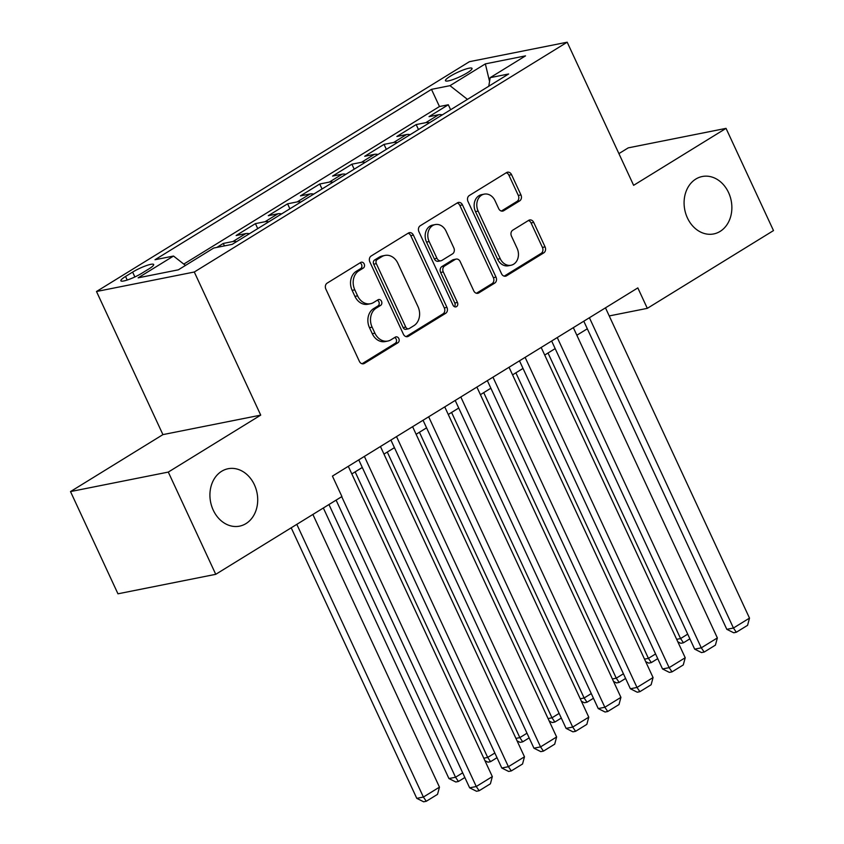 <?xml version="1.0" encoding="UTF-8"?>
<svg xmlns="http://www.w3.org/2000/svg" width="844" height="844" viewBox="0 0 844 844"><rect width="100%" height="100%" fill="white"/><g stroke="black" fill="none" stroke-linecap="round" stroke-linejoin="round"><path stroke-width="1.27" d="M364.175 263.919A3.144 2.543 78.7 0 0 361.348 262.199A3.144 2.543 78.7 0 0 360.662 262.473L327.134 283.141A4.494 3.629 78.7 0 0 325.847 289.091L359.375 361.337A4.494 3.629 78.7 0 0 363.416 363.796A4.494 3.629 78.7 0 0 364.397 363.405L397.925 342.748A3.144 2.543 78.7 0 0 398.832 338.581A3.144 2.543 78.7 0 0 396.005 336.861A3.144 2.543 78.7 0 0 395.319 337.125L390.972 339.805A14.369 11.605 78.7 0 1 387.829 341.05A14.369 11.605 78.7 0 1 374.915 333.18L372.12 327.166A14.369 11.605 78.7 0 1 376.255 308.092L380.602 305.422A3.144 2.543 78.7 0 0 381.499 301.255A3.144 2.543 78.7 0 0 378.682 299.525A3.144 2.543 78.7 0 0 377.985 299.799L373.649 302.479A14.369 11.605 78.7 0 1 370.495 303.724A14.369 11.605 78.7 0 1 357.592 295.854L354.796 289.83A14.369 11.605 78.7 0 1 358.932 270.766L363.268 268.097A3.144 2.543 78.7 0 0 364.175 263.919M370.495 303.724L367.857 304.251A14.369 11.605 78.7 0 1 354.944 296.381L352.148 290.357A14.369 11.605 78.7 0 1 356.284 271.293L360.631 268.624A3.144 2.543 78.7 0 0 361.527 264.446A3.144 2.543 78.7 0 0 360.008 262.885M362.055 363.753L395.277 343.276A3.144 2.543 78.7 0 0 396.184 339.109A3.144 2.543 78.7 0 0 394.654 337.537M387.829 341.05L385.18 341.577A14.369 11.605 78.7 0 1 372.278 333.707L369.482 327.683A14.369 11.605 78.7 0 1 373.618 308.619L377.954 305.95A3.144 2.543 78.7 0 0 378.861 301.772A3.144 2.543 78.7 0 0 377.331 300.211M687.406 217.91A29.276 23.653 78.7 0 0 713.707 233.936A29.276 23.653 78.7 0 0 728.551 192.548A29.276 23.653 78.7 0 0 702.261 176.512A29.276 23.653 78.7 0 0 687.406 217.91M213.237 510.124A29.276 23.653 78.7 0 0 239.538 526.15A29.276 23.653 78.7 0 0 254.392 484.762A29.276 23.653 78.7 0 0 228.091 468.736A29.276 23.653 78.7 0 0 213.237 510.124M450.285 76.224A14.633 2.479 -24.9 0 0 445.474 80.707A14.633 2.479 -24.9 0 0 453.534 79.378A14.633 2.479 -24.9 0 0 467.207 72.858A14.633 2.479 -24.9 0 0 472.018 68.375A14.633 2.479 -24.9 0 0 463.957 69.693A14.633 2.479 -24.9 0 0 450.285 76.224M519.661 200.883A4.494 3.629 78.7 0 0 520.948 194.922L511.538 174.655A4.494 3.629 78.7 0 0 507.508 172.197A4.494 3.629 78.7 0 0 506.527 172.587L469.285 195.534A4.494 3.629 78.7 0 0 467.998 201.494L501.526 273.741A4.494 3.629 78.7 0 0 505.567 276.199A4.494 3.629 78.7 0 0 506.548 275.809L543.779 252.862A4.494 3.629 78.7 0 0 545.076 246.902L533.714 222.415A4.494 3.629 78.7 0 0 529.673 219.957A4.494 3.629 78.7 0 0 528.692 220.347L512.762 230.169A4.494 3.629 78.7 0 0 511.464 236.13L517.098 248.273A12.006 9.706 78.7 0 1 511.01 265.248A12.006 9.706 78.7 0 1 500.218 258.675L478.147 211.105A12.006 9.706 78.7 0 1 484.234 194.131A12.006 9.706 78.7 0 1 495.027 200.703L498.698 208.637A4.494 3.629 78.7 0 0 502.739 211.095A4.494 3.629 78.7 0 0 503.72 210.705L519.661 200.883L517.013 201.41A4.494 3.629 78.7 0 0 518.311 195.449L508.9 175.183A4.494 3.629 78.7 0 0 506.221 172.767M633.622 185.321L726.04 128.362L773.494 230.581L647.316 308.345L637.832 287.899L332.43 476.1L341.925 496.546L215.747 574.31L168.294 472.081L260.722 415.121L194.289 272.011L567.189 42.2L633.622 185.321M413.402 235.128A4.494 3.629 78.7 0 0 409.372 232.67A4.494 3.629 78.7 0 0 408.39 233.06L371.149 256.006A4.494 3.629 78.7 0 0 369.862 261.967L403.4 334.213A4.494 3.629 78.7 0 0 407.43 336.672A4.494 3.629 78.7 0 0 408.412 336.281L445.653 313.335A4.494 3.629 78.7 0 0 446.94 307.374L413.402 235.128L410.764 235.655A4.494 3.629 78.7 0 0 408.095 233.25M420.217 225.77L457.459 202.824A4.494 3.629 78.7 0 1 458.44 202.433A4.494 3.629 78.7 0 1 462.47 204.892L496.008 277.138A4.494 3.629 78.7 0 1 494.721 283.099L478.78 292.921A4.494 3.629 78.7 0 1 477.799 293.311A4.494 3.629 78.7 0 1 473.758 290.853L460.159 261.545A4.494 3.629 78.7 0 0 456.129 259.087A4.494 3.629 78.7 0 0 455.148 259.477L444.577 265.997A4.494 3.629 78.7 0 0 443.279 271.947L457.437 302.458A3.144 2.543 78.7 0 1 455.844 306.899A3.144 2.543 78.7 0 1 453.028 305.18L418.93 231.731A4.494 3.629 78.7 0 1 420.217 225.77M450.622 109.741L448.312 104.761L429.026 116.651L438.669 114.731L425.809 122.654A18.294 10.328 58.4 0 1 429.438 122.802M418.476 129.554L416.166 124.574L396.88 136.464L406.523 134.544L393.663 142.467A18.294 10.328 58.4 0 1 397.281 142.615M386.33 149.367L384.02 144.387L364.724 156.277L374.377 154.346L361.517 162.28A18.294 10.328 58.4 0 1 365.135 162.417M354.185 169.169L351.874 164.2L332.578 176.09L342.231 174.159L329.371 182.082A18.294 10.328 58.4 0 1 332.99 182.23M322.028 188.982L319.728 184.013L300.432 195.892L310.086 193.972L297.225 201.895A18.294 10.328 58.4 0 1 300.844 202.043M289.882 208.795L287.572 203.826L268.286 215.705L277.94 213.785L265.079 221.708A18.294 10.328 58.4 0 1 268.698 221.856M257.736 228.608L255.426 223.628L236.141 235.518L245.783 233.598L232.933 241.521A18.294 10.328 58.4 0 1 236.552 241.669M224.42 245.899L223.28 243.441L216.855 247.408M141.929 273.203L149.008 268.835A14.179 2.405 -24.9 0 0 153.671 264.499A14.179 2.405 -24.9 0 0 145.864 265.786A14.179 2.405 -24.9 0 0 132.624 272.106L125.545 276.463A14.179 2.405 -24.9 0 0 120.882 280.799A14.179 2.405 -24.9 0 0 128.689 279.522A14.179 2.405 -24.9 0 0 141.929 273.203M194.289 272.011L96.49 291.507L469.401 61.696L567.189 42.2M448.312 104.761L439.46 106.534L431.484 89.358L155.022 259.73L173.526 256.048L185.48 265.427M431.484 89.358L449.989 85.666L485.353 63.88L525.527 55.862L490.164 77.659L508.658 73.977L232.195 244.349L213.701 248.041L178.337 269.827L138.163 277.834L173.526 256.048M223.28 243.441L232.933 241.521M255.426 223.628L265.079 221.708M287.572 203.826L297.225 201.895M319.728 184.013L329.371 182.082M351.874 164.2L361.517 162.28M384.02 144.387L393.663 142.467M416.166 124.574L425.809 122.654M439.46 106.534L183.781 264.098M260.722 415.121L162.924 434.618L70.506 491.577L168.294 472.081M70.506 491.577L117.96 593.807L215.747 574.31M726.04 128.362L628.252 147.858L618.905 153.608M162.924 434.618L96.49 291.507M609.241 315.93L647.316 308.345M351.832 473.917L362.287 467.471M383.978 454.104L394.433 447.658M416.124 434.291L426.579 427.845M448.269 414.488L458.725 408.042M480.415 394.675L490.87 388.229M512.561 374.863L523.027 368.417M544.707 355.05L555.173 348.604M576.853 335.237L587.318 328.791M249.413 233.746A18.294 10.328 -121.6 0 0 245.783 233.598M281.558 213.933A18.294 10.328 -121.6 0 0 277.94 213.785M313.704 194.12A18.294 10.328 -121.6 0 0 310.086 193.972M345.85 174.307A18.294 10.328 -121.6 0 0 342.231 174.159M377.996 154.494A18.294 10.328 -121.6 0 0 374.377 154.346M410.142 134.681A18.294 10.328 -121.6 0 0 406.523 134.544M490.164 77.659L488.781 86.225M442.288 114.879A18.294 10.328 -121.6 0 0 438.669 114.731M467.449 99.37L449.989 85.666M485.353 63.88L489.552 81.435M406.069 336.629L443.005 313.862A4.494 3.629 78.7 0 0 444.303 307.902L410.764 235.655M377.236 259.488A3.144 2.543 78.7 0 0 376.329 263.655L405.764 327.071A3.144 2.543 78.7 0 0 408.591 328.801A3.144 2.543 78.7 0 0 409.277 328.527L413.855 325.7A14.369 11.605 78.7 0 0 417.991 306.636L397.872 263.286A14.369 11.605 78.7 0 0 384.959 255.426A14.369 11.605 78.7 0 0 381.804 256.671L377.236 259.488L374.588 260.015A3.144 2.543 78.7 0 0 373.681 264.183L376.329 263.655M408.591 328.801L405.943 329.329A3.144 2.543 78.7 0 1 403.126 327.599L373.681 264.183M384.959 255.426L382.321 255.954A14.369 11.605 78.7 0 0 379.167 257.198L381.804 256.671M374.588 260.015L379.167 257.198M476.438 293.258L492.073 283.626A4.494 3.629 78.7 0 0 493.371 277.665L459.832 205.419A4.494 3.629 78.7 0 0 457.163 203.003M456.129 259.087L453.481 259.614A4.494 3.629 78.7 0 0 452.5 260.005L441.929 266.525A4.494 3.629 78.7 0 0 440.642 272.475L454.8 302.985L457.437 302.458M454.431 306.688A3.144 2.543 78.7 0 0 454.8 302.985M446.054 231.15A12.006 9.706 78.7 0 0 435.261 224.567A12.006 9.706 78.7 0 0 429.163 241.553L436.949 258.306A4.494 3.629 78.7 0 0 440.979 260.764A4.494 3.629 78.7 0 0 441.961 260.374L452.532 253.865A4.494 3.629 78.7 0 0 453.829 247.904L446.054 231.15M435.261 224.567L432.613 225.095A12.006 9.706 78.7 0 0 426.526 242.08L429.163 241.553M440.979 260.764L438.342 261.292A4.494 3.629 78.7 0 1 434.301 258.834L426.526 242.08M501.378 211.042L517.013 201.41M484.234 194.131L481.597 194.658A12.006 9.706 78.7 0 0 475.499 211.633L478.147 211.105M511.01 265.248L508.362 265.776A12.006 9.706 78.7 0 1 497.58 259.203L475.499 211.633M504.206 276.146L541.141 253.39A4.494 3.629 78.7 0 0 542.428 247.429L531.066 222.943A4.494 3.629 78.7 0 0 528.397 220.527M291.201 527.806L416.788 798.361L423.393 797.053L296.814 524.356M312.881 514.45L439.471 787.146L437.54 794.341L426.294 801.272L423.646 801.8L416.788 798.361M426.294 801.272L423.393 797.053L439.471 787.146M348.298 466.321L492.326 776.607L476.259 786.513L469.644 787.832L476.512 791.261L479.149 790.733L476.259 786.513L341.714 496.673M336.102 500.133L469.644 787.832M492.326 776.607L490.406 783.802L479.149 790.733M323.347 508.004L448.934 778.558L455.538 777.24L328.96 504.543M464.854 777.503L458.44 781.46L455.538 777.24L462.691 772.83M458.44 781.46L455.792 781.987L448.934 778.558M483.791 758.207L487.684 757.427L355.145 471.88M497 757.69L490.586 761.647L487.684 757.427L494.837 753.017M490.586 761.647L487.937 762.174L484.931 760.676M515.937 738.394L519.841 737.614L387.291 452.067M529.146 737.888L522.731 741.844L519.841 737.614L526.983 733.214M522.731 741.844L520.094 742.361L517.077 740.863M548.083 718.582L551.987 717.801L419.436 432.255M561.302 718.075L554.877 722.031L551.987 717.801L559.129 713.402M554.877 722.031L552.24 722.559L549.222 721.05M380.454 446.518L524.472 756.794L508.404 766.7L501.8 768.019L508.658 771.448L511.295 770.92L508.404 766.7L364.376 456.425M358.763 459.874L501.8 768.019M524.472 756.794L522.552 763.989L511.295 770.92M412.6 426.705L556.618 736.981L540.55 746.887L533.946 748.206L540.804 751.635L543.441 751.118L540.55 746.887L396.522 436.612M390.909 440.072L533.946 748.206M556.618 736.981L554.698 744.176L543.441 751.118M444.746 406.892L588.774 717.168L572.696 727.074L566.092 728.393L572.949 731.832L575.597 731.305L572.696 727.074L428.668 416.799M423.055 420.259L566.092 728.393M588.774 717.168L586.844 724.363L575.597 731.305M476.892 387.079L620.92 697.355L604.842 707.261L598.238 708.58L605.095 712.019L607.743 711.492L604.842 707.261L460.813 396.986M455.201 400.446L598.238 708.58M620.92 697.355L618.99 704.561L607.743 711.492M580.229 698.769L584.132 697.988L451.582 412.442M593.448 698.262L587.023 702.219L584.132 697.988L591.275 693.589M587.023 702.219L584.386 702.746L581.379 701.237M509.037 367.267L653.066 677.553L636.988 687.459L630.384 688.767L637.241 692.207L639.889 691.679L636.988 687.459L492.959 377.173M487.347 380.633L630.384 688.767M653.066 677.553L651.135 684.748L639.889 691.679M612.375 678.956L616.278 678.186L483.728 392.629M625.594 678.449L619.169 682.406L616.278 678.186L623.421 673.776M619.169 682.406L616.531 682.933L613.525 681.424M541.183 347.454L685.212 657.74L669.134 667.646L662.529 668.965L669.387 672.394L672.035 671.866L669.134 667.646L525.116 357.36M519.493 360.821L662.529 668.965M685.212 657.74L683.281 664.935L672.035 671.866M644.521 659.143L648.424 658.373L515.874 372.816M657.74 658.636L651.315 662.593L648.424 658.373L655.566 653.963M651.315 662.593L648.677 663.12L645.671 661.612M573.329 327.651L717.358 637.927L701.28 647.833L694.675 649.152L701.533 652.581L704.181 652.053L701.28 647.833L557.262 337.558M551.649 341.008L694.675 649.152M717.358 637.927L715.427 645.122L704.181 652.053M676.666 639.341L680.57 638.56L548.02 353.014M689.886 638.824L683.471 642.78L680.57 638.56L687.712 634.15M683.471 642.78L680.823 643.307L677.816 641.809M605.475 307.838L749.504 618.114L733.436 628.02L726.821 629.339L733.689 632.768L736.327 632.251L733.436 628.02L589.407 317.745M583.795 321.205L726.821 629.339M749.504 618.114L747.584 625.309L736.327 632.251M127.201 280.039L125.545 276.463M134.871 276.959L132.624 272.106M356.284 271.293L358.932 270.766M352.148 290.357L354.796 289.83M354.944 296.381L357.592 295.854M377.954 305.95L380.602 305.422M373.618 308.619L376.255 308.092M369.482 327.683L372.12 327.166M372.278 333.707L374.915 333.18M395.277 343.276L397.925 342.748M362.35 363.817L364.397 363.405M360.631 268.624L363.268 268.097M444.303 307.902L446.94 307.374M443.005 313.862L445.653 313.335M406.375 336.693L408.412 336.281M403.126 327.599L405.764 327.071M459.832 205.419L462.47 204.892M493.371 277.665L496.008 277.138M492.073 283.626L494.721 283.099M476.733 293.322L478.78 292.921M452.5 260.005L455.148 259.477M441.929 266.525L444.577 265.997M440.642 272.475L443.279 271.947M434.301 258.834L436.949 258.306M501.674 211.105L503.72 210.705M497.58 259.203L500.218 258.675M531.066 222.943L533.714 222.415M542.428 247.429L545.076 246.902M541.141 253.39L543.779 252.862M504.501 276.21L506.548 275.809M508.9 175.183L511.538 174.655M518.311 195.449L520.948 194.922"/></g></svg>
